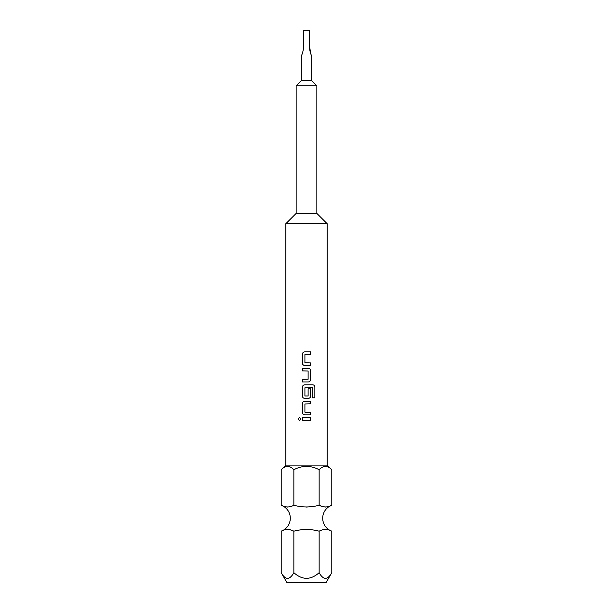 <?xml version="1.0" encoding="UTF-8"?>
<svg xmlns="http://www.w3.org/2000/svg" width="613" height="613" viewBox="0 0 613 613"><rect width="100%" height="100%" fill="white"/><g stroke="black" fill="none" stroke-linecap="round" stroke-linejoin="round"><path stroke-width="0.92" d="M299.588 417.453L298.14 419.024L299.588 420.595M301.075 419.024L299.573 417.453L298.117 419.024L299.573 420.595L301.075 419.024M301.328 80.648L301.328 55.806C302.592 53.676 303.397 50.166 303.741 45.285L303.741 30.65L309.259 30.65L309.259 45.285C309.603 50.159 310.408 53.668 311.672 55.806L311.672 80.648L301.328 80.648L296.156 85.82L316.844 85.82L316.844 213.401L296.156 213.401L285.811 223.745L327.189 223.745L327.189 465.114L331.786 469.711C327.603 465.29 323.388 465.29 319.143 469.711L319.143 505.25C310.661 507.503 302.232 507.503 293.857 505.25C289.681 507.503 285.466 507.503 281.214 505.25A13.793 13.793 0 0 1 281.214 531.18C285.39 528.927 289.604 528.927 293.857 531.18C302.309 528.935 310.737 528.935 319.143 531.18C323.319 528.927 327.534 528.927 331.786 531.18A13.793 13.793 0 0 1 331.786 505.25C327.61 507.503 323.396 507.503 319.143 505.25L321.718 506.246M322.315 506.461L325.465 507.051M306.5 507.051L312.071 506.576M284.961 506.645L287.535 507.051M281.214 572.695C285.42 580.189 289.627 580.189 293.857 572.695C302.286 580.189 310.714 580.189 319.143 572.695C323.342 580.189 327.557 580.189 331.786 572.695L326.208 582.35L286.792 582.35L281.214 572.695L281.214 531.18M325.58 466.324L326.292 466.386M287.658 466.324L290.754 467.244M327.189 465.114L285.811 465.114L281.214 469.711C285.466 465.29 289.681 465.29 293.857 469.711C302.278 465.29 310.707 465.29 319.143 469.711M311.672 80.648L316.844 85.82M296.156 213.401L296.156 85.82M316.844 213.401L327.189 223.745M285.811 223.745L285.811 465.114M304.753 351.862C303.328 352 302.546 352.789 302.416 354.222C302.538 352.789 303.32 352 304.745 351.862L310.63 351.862L310.63 354.391L304.914 354.567L304.914 362.758L310.63 362.927L310.63 365.463L304.745 365.463C303.32 365.317 302.538 364.536 302.408 363.095C302.546 364.536 303.328 365.325 304.753 365.463M302.408 354.222L302.408 363.095L302.408 354.222M310.63 379.57L310.63 370.696C310.492 369.264 309.718 368.474 308.285 368.336L302.408 368.336L302.408 370.865L308.117 371.034L308.117 379.232L302.408 379.401L302.408 381.937L308.285 381.937C309.718 381.792 310.492 381.002 310.63 379.57L310.615 370.696C310.484 369.264 309.703 368.474 308.285 368.336M314.883 397.814L314.883 387.171C314.768 385.738 314.032 384.949 312.676 384.803L304.745 384.803C303.32 384.949 302.538 385.738 302.408 387.171L302.408 396.044C302.538 397.477 303.32 398.266 304.745 398.412L308.285 398.412C309.718 398.266 310.492 397.477 310.63 396.044L310.63 388.78L308.117 388.78L308.117 395.983L304.914 395.983L304.914 387.784L312.346 387.615L312.515 397.814L314.883 397.814M304.753 401.277C303.328 401.423 302.546 402.205 302.416 403.645C302.538 402.212 303.32 401.423 304.745 401.277L310.63 401.277L310.63 403.814L304.914 403.982L304.914 412.181L310.63 412.35L310.63 414.878L304.745 414.878C303.32 414.74 302.538 413.951 302.408 412.518C302.546 413.951 303.328 414.74 304.753 414.878M302.408 403.645L302.408 412.518L302.408 403.645M302.408 417.752L310.63 417.752L310.63 420.288L302.408 420.288L302.408 417.752L302.416 420.288M303.741 45.285C303.397 50.159 302.592 53.668 301.328 55.806M310.99 54.273L309.259 45.285M331.786 505.25L331.786 469.711M293.857 505.25L293.857 469.711M281.214 505.25L281.214 469.711M293.857 572.695L293.857 531.18L291.282 530.184M290.685 529.969L287.535 529.379M306.5 529.379L300.416 529.931M328.039 529.785L325.465 529.379M331.786 572.695L331.786 531.18M319.143 572.695L319.143 531.18M310.615 420.288L310.615 417.752M310.615 403.814L310.615 401.277M310.615 414.878L310.615 412.35M312.515 397.814L314.86 397.814L314.86 387.171C314.745 385.73 314.009 384.949 312.653 384.803M304.753 384.803C303.328 384.949 302.546 385.738 302.416 387.171L302.416 396.044C302.546 397.485 303.328 398.266 304.753 398.412M308.285 398.412C309.703 398.266 310.484 397.477 310.615 396.044L310.615 388.78L308.117 388.78M302.416 368.336L302.416 370.865M302.416 379.401L302.416 381.937M308.285 381.937C309.703 381.799 310.484 381.01 310.615 379.57M310.615 354.391L310.615 351.862M310.615 365.463L310.615 362.927"/></g></svg>
